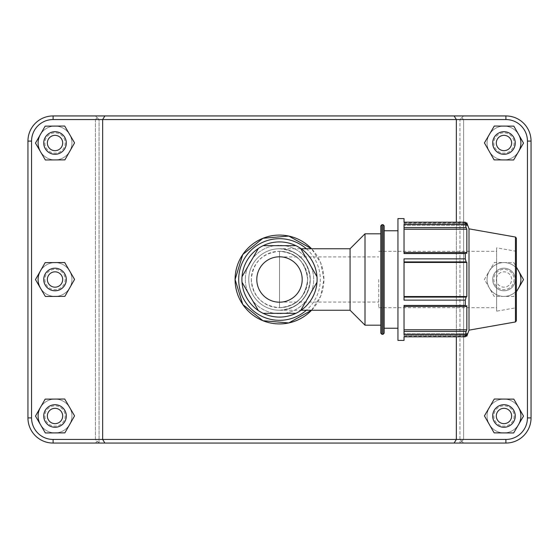 <?xml version="1.0" encoding="UTF-8"?>
<svg xmlns="http://www.w3.org/2000/svg" width="559" height="559" viewBox="0 0 559 559"><rect width="100%" height="100%" fill="white"/><g stroke="black" fill="none" stroke-linecap="round" stroke-linejoin="round"><path stroke-width="0.42" stroke-dasharray="2.79 2.1" d="M242.012 282.253L258.37 310.587M263.142 313.34L295.858 313.34A37.586 37.586 0 0 1 241.914 279.5A37.586 37.586 0 0 0 298.296 312.048A37.586 37.586 0 0 0 298.296 246.952A37.586 37.586 0 0 0 241.914 279.5A37.586 37.586 0 0 0 298.296 312.048A37.586 37.586 0 0 0 298.296 246.952A37.586 37.586 0 0 0 241.914 279.5A37.586 37.586 0 0 1 295.858 245.66L263.142 245.66M316.988 276.747L300.63 248.413A37.586 37.586 0 0 1 300.63 310.587L316.988 282.253M258.37 248.413L242.012 276.747M245.331 279.5A34.169 34.169 0 0 0 296.584 309.092A34.169 34.169 0 0 0 296.584 249.908A34.169 34.169 0 0 0 245.331 279.5A34.169 34.169 0 0 1 279.5 245.331A34.169 34.169 0 0 1 313.669 279.5A34.169 34.169 0 0 1 279.5 313.669A34.169 34.169 0 0 1 245.331 279.5M248.748 279.5A30.752 30.752 0 0 0 294.879 306.129A30.752 30.752 0 0 0 294.879 252.871A30.752 30.752 0 0 0 248.748 279.5A30.752 30.752 0 0 0 294.879 306.129A30.752 30.752 0 0 0 294.879 252.871A30.752 30.752 0 0 0 248.748 279.5M279.5 248.748C298.143 250.607 308.393 260.857 310.252 279.5C308.393 298.143 298.143 308.393 279.5 310.252C295.956 310.378 310.378 295.956 310.252 279.5C310.378 263.044 295.956 248.622 279.5 248.748L301.112 248.748M251.298 279.5A28.202 28.202 0 0 0 293.601 303.921A28.202 28.202 0 0 0 293.601 255.079A28.202 28.202 0 0 0 251.298 279.5C252.975 296.626 262.374 306.025 279.5 307.702C296.626 306.025 306.025 296.626 307.702 279.5C306.025 262.374 296.626 252.975 279.5 251.298C262.374 252.975 252.975 262.374 251.298 279.5M279.5 307.702C295.963 306.87 305.361 297.472 307.702 279.5C305.361 261.528 295.963 252.13 279.5 251.298L279.5 307.702L279.5 251.298C295.963 252.13 305.361 261.528 307.702 279.5C305.361 297.472 295.963 306.87 279.5 307.702M279.5 279.5L279.5 302.063L279.5 279.5M404.031 331.368L404.031 334.61L404.031 329.747L404.031 331.368L466.164 331.368L465.277 334.61L404.031 334.61L404.031 305.445L404.031 329.747L404.031 305.445L465.277 305.445L466.164 306.5L404.031 306.5M404.031 297.088L466.164 297.088L465.277 300.127L404.031 300.127L404.031 258.873L404.031 300.127L404.031 258.873L465.277 258.873L466.164 261.912L404.031 261.912M404.031 335.267L404.031 333.527L404.031 335.267L466.164 335.267L404.031 335.267M466.828 336.148L466.828 333.527L404.031 333.527L404.031 336.148L404.031 333.527L466.828 333.527L465.277 336.818L465.277 334.61M404.031 340.41L404.031 336.818L465.277 336.818M404.031 252.5L466.164 252.5L465.277 253.555L404.031 253.555L404.031 224.39L404.031 253.555L404.031 224.39L465.277 224.39L466.164 227.632L404.031 227.632M466.828 222.852L466.828 225.473L404.031 225.473L466.828 225.473L466.164 223.733L404.031 223.733L404.031 225.473L404.031 222.852L404.031 225.473L404.031 223.733L466.164 223.733L465.277 222.182L404.031 222.182L404.031 223.733L404.031 218.59M466.164 252.5L466.828 253.339L404.031 253.339L466.828 253.339L466.828 229.253L466.164 227.632M404.031 229.253L466.828 229.253M404.031 296.536L466.828 296.536L466.828 262.464L466.164 261.912M466.164 297.088L466.828 296.536M404.031 329.747L466.828 329.747L466.828 305.661L466.164 306.5M466.164 331.368L466.828 329.747M397.945 340.41L397.945 218.59M397.945 279.5L397.945 328.231L397.945 279.5M469.008 330.152L469.008 228.848M465.277 305.445L465.277 300.127M465.277 258.873L465.277 253.555M465.277 224.39L465.277 222.182M404.031 305.661L466.828 305.661L404.031 305.661M404.031 262.464L466.828 262.464M380.798 333.192L380.798 225.808M380.798 279.5L380.798 233.816M384.18 225.808L384.18 333.192M384.18 279.5L384.18 328.231L384.18 279.5M516.383 238.148L516.383 320.852M496.644 311.181L496.644 247.819L496.644 311.181L516.383 307.702L516.383 279.5M496.644 279.5L496.644 307.702L496.644 279.5M378.764 279.5L378.764 307.702L378.764 279.5M350.074 310.252L350.074 248.748M365.006 325.184L365.006 233.816M456.34 336.818L456.34 222.182M311.552 310.252L320.712 296.074L323.92 279.5L320.712 262.926L311.552 248.748A44.42 44.42 0 0 1 311.552 310.252M518.584 424.533A16.924 16.924 0 0 1 493.031 428.893A16.924 16.924 0 0 1 493.171 402.969A16.924 16.924 0 0 1 518.675 407.609M520.897 415.994A16.924 16.924 0 0 0 495.519 401.341A16.924 16.924 0 0 0 495.519 430.647A16.924 16.924 0 0 0 520.897 415.994A16.924 16.924 0 0 0 495.519 401.341A16.924 16.924 0 0 0 495.519 430.647A16.924 16.924 0 0 0 520.897 415.994A16.924 16.924 0 0 0 495.519 401.341A16.924 16.924 0 0 0 495.519 430.647A16.924 16.924 0 0 0 520.897 415.994A16.924 16.924 0 0 0 495.519 401.341A16.924 16.924 0 0 0 495.519 430.647A16.924 16.924 0 0 0 520.897 415.994M492.696 415.994A11.278 11.278 0 0 0 509.619 425.762A11.278 11.278 0 0 0 509.619 406.225A11.278 11.278 0 0 0 492.696 415.994M494.121 432.862L484.436 415.889L494.296 399.021L513.84 399.126L523.517 416.099L513.658 432.966L494.121 432.862M518.584 288.039A16.924 16.924 0 0 1 493.031 292.406A16.924 16.924 0 0 1 493.171 266.482A16.924 16.924 0 0 1 518.675 271.115M520.897 279.5A16.924 16.924 0 0 0 495.519 264.847A16.924 16.924 0 0 0 495.519 294.153A16.924 16.924 0 0 0 520.897 279.5A16.924 16.924 0 0 0 495.519 264.847A16.924 16.924 0 0 0 495.519 294.153A16.924 16.924 0 0 0 520.897 279.5A16.924 16.924 0 0 0 495.519 264.847A16.924 16.924 0 0 0 495.519 294.153A16.924 16.924 0 0 0 520.897 279.5A16.924 16.924 0 0 0 495.519 264.847A16.924 16.924 0 0 0 495.519 294.153A16.924 16.924 0 0 0 520.897 279.5M492.696 279.5A11.278 11.278 0 0 1 509.619 269.731A11.278 11.278 0 0 1 509.619 289.269A11.278 11.278 0 0 1 492.696 279.5A11.278 11.278 0 0 0 509.619 289.269A11.278 11.278 0 0 0 509.619 269.731A11.278 11.278 0 0 0 492.696 279.5M496.308 279.5A7.672 7.672 0 0 0 507.81 286.145A7.672 7.672 0 0 0 507.81 272.855A7.672 7.672 0 0 0 496.308 279.5M516.383 291.805L513.658 296.473L494.121 296.368L484.436 279.395L494.296 262.527L513.84 262.632L523.517 279.605L513.658 296.473L494.121 296.368L484.436 279.395L494.296 262.527L513.84 262.632L516.383 267.104M40.325 407.609A16.924 16.924 0 0 1 65.829 402.969A16.924 16.924 0 0 1 65.969 428.893A16.924 16.924 0 0 1 40.416 424.533M38.103 415.994A16.924 16.924 0 0 0 63.481 430.647A16.924 16.924 0 0 0 63.481 401.341A16.924 16.924 0 0 0 38.103 415.994A16.924 16.924 0 0 0 63.481 430.647A16.924 16.924 0 0 0 63.481 401.341A16.924 16.924 0 0 0 38.103 415.994A16.924 16.924 0 0 1 63.481 401.341A16.924 16.924 0 0 1 63.481 430.647A16.924 16.924 0 0 1 38.103 415.994A16.924 16.924 0 0 1 63.481 401.341A16.924 16.924 0 0 1 63.481 430.647A16.924 16.924 0 0 1 38.103 415.994M66.304 415.994A11.278 11.278 0 0 1 49.381 425.762A11.278 11.278 0 0 1 49.381 406.225A11.278 11.278 0 0 1 66.304 415.994M74.564 415.889L64.879 432.862L45.342 432.966L35.483 416.099L45.16 399.126L64.704 399.021L74.564 415.889M40.325 271.115A16.924 16.924 0 0 1 65.829 266.482A16.924 16.924 0 0 1 65.969 292.406A16.924 16.924 0 0 1 40.416 288.039M38.103 279.5A16.924 16.924 0 0 0 63.481 294.153A16.924 16.924 0 0 0 63.481 264.847A16.924 16.924 0 0 0 38.103 279.5A16.924 16.924 0 0 0 63.481 294.153A16.924 16.924 0 0 0 63.481 264.847A16.924 16.924 0 0 0 38.103 279.5A16.924 16.924 0 0 1 63.481 264.847A16.924 16.924 0 0 1 63.481 294.153A16.924 16.924 0 0 1 38.103 279.5A16.924 16.924 0 0 1 63.481 264.847A16.924 16.924 0 0 1 63.481 294.153A16.924 16.924 0 0 1 38.103 279.5M66.304 279.5A11.278 11.278 0 0 1 49.381 289.269A11.278 11.278 0 0 1 49.381 269.731A11.278 11.278 0 0 1 66.304 279.5M74.564 279.395L64.879 296.368L45.342 296.473L35.483 279.605L45.16 262.632L64.704 262.527L74.564 279.395M518.584 151.545A16.924 16.924 0 0 1 493.031 155.912A16.924 16.924 0 0 1 493.171 129.988A16.924 16.924 0 0 1 518.675 134.628M520.897 143.006A16.924 16.924 0 0 0 495.519 128.353A16.924 16.924 0 0 0 495.519 157.659A16.924 16.924 0 0 0 520.897 143.006A16.924 16.924 0 0 0 495.519 128.353A16.924 16.924 0 0 0 495.519 157.659A16.924 16.924 0 0 0 520.897 143.006A16.924 16.924 0 0 0 495.519 128.353A16.924 16.924 0 0 0 495.519 157.659A16.924 16.924 0 0 0 520.897 143.006A16.924 16.924 0 0 0 495.519 128.353A16.924 16.924 0 0 0 495.519 157.659A16.924 16.924 0 0 0 520.897 143.006M492.696 143.006A11.278 11.278 0 0 0 509.619 152.775A11.278 11.278 0 0 0 509.619 133.238A11.278 11.278 0 0 0 492.696 143.006M494.121 159.874L484.436 142.901L494.296 126.034L513.84 126.138L523.517 143.111L513.658 159.979L494.121 159.874M66.304 143.006A11.278 11.278 0 0 1 49.381 152.775A11.278 11.278 0 0 1 49.381 133.238A11.278 11.278 0 0 1 66.304 143.006M74.564 142.901L64.879 159.874L45.342 159.979L35.483 143.111L45.16 126.138L64.704 126.034L74.564 142.901M38.103 143.006A16.924 16.924 0 0 1 63.481 128.353A16.924 16.924 0 0 1 63.481 157.659A16.924 16.924 0 0 1 38.103 143.006A16.924 16.924 0 0 0 63.481 157.659A16.924 16.924 0 0 0 63.481 128.353A16.924 16.924 0 0 0 38.103 143.006A16.924 16.924 0 0 0 63.481 157.659A16.924 16.924 0 0 0 63.481 128.353A16.924 16.924 0 0 0 38.103 143.006M40.325 134.628A16.924 16.924 0 0 1 65.829 129.988A16.924 16.924 0 0 1 65.969 155.912A16.924 16.924 0 0 1 40.416 151.545M95.442 443.063L97.224 441.254L95.407 439.451L53.105 439.451A21.542 21.542 0 0 1 31.563 417.908L31.563 141.092A21.542 21.542 0 0 1 53.105 119.549L95.407 119.549L97.224 117.746L99.055 119.549L459.945 119.549L461.776 117.746L463.593 119.549L505.895 119.549A21.542 21.542 0 0 1 527.437 141.092L527.437 417.908A21.542 21.542 0 0 1 505.895 439.451L463.593 439.451L461.776 441.254L463.558 443.063L505.895 443.063A25.155 25.155 0 0 0 531.05 417.908L531.05 141.092A25.155 25.155 0 0 0 505.895 115.937L463.558 115.937L461.776 117.746L463.558 115.937L53.105 115.937L505.895 115.937A25.155 25.155 0 0 1 531.05 141.092L531.05 417.908A25.155 25.155 0 0 1 505.895 443.063L463.558 443.063M99.055 439.451L99.055 119.549L99.055 443.063L53.105 443.063A25.155 25.155 0 0 1 27.95 417.908A25.155 25.155 0 0 0 53.105 443.063A25.155 25.155 0 0 1 27.95 417.908L27.95 141.092A25.155 25.155 0 0 1 53.105 115.937A25.155 25.155 0 0 0 27.95 141.092A25.155 25.155 0 0 1 53.105 115.937L95.442 115.937L97.224 117.746L95.442 115.937L505.895 115.937A25.155 25.155 0 0 1 531.05 141.092L531.05 417.908A25.155 25.155 0 0 1 505.895 443.063L459.945 443.063L463.593 439.451L463.593 119.549L461.776 117.746L459.945 119.549L459.945 439.451L99.055 439.451L97.224 441.254M461.776 441.254L459.945 439.451M95.407 119.549L95.407 439.451L99.055 443.063L459.945 443.063L459.945 119.549L99.055 119.549L97.224 117.746L95.407 119.549L53.105 119.549A21.542 21.542 0 0 0 31.563 141.092L31.563 417.908A21.542 21.542 0 0 0 53.105 439.451L505.895 439.451A21.542 21.542 0 0 0 527.437 417.908L527.437 141.092A21.542 21.542 0 0 0 505.895 119.549L53.105 119.549A21.542 21.542 0 0 0 31.563 141.092L31.563 417.908A21.542 21.542 0 0 0 53.105 439.451L95.407 439.451L95.407 119.549M454.111 115.937L456.34 119.549L456.34 439.451L454.111 443.063M104.889 115.937L102.66 119.549L102.66 439.451L104.889 443.063M463.593 439.451L505.895 439.451A21.542 21.542 0 0 0 527.437 417.908L527.437 141.092A21.542 21.542 0 0 0 505.895 119.549L463.593 119.549L463.593 439.451M306.332 248.748A40.807 40.807 0 0 1 306.332 310.252M381.923 224.676L381.923 334.324M383.055 334.324L383.055 224.676M515.454 321.963L515.454 237.037M514.126 415.994A10.153 10.153 0 0 1 498.901 424.784A10.153 10.153 0 0 1 498.901 407.197A10.153 10.153 0 0 1 514.126 415.994M514.126 279.5A10.153 10.153 0 0 1 498.901 288.29A10.153 10.153 0 0 1 498.901 270.71A10.153 10.153 0 0 1 514.126 279.5M44.874 415.994A10.153 10.153 0 0 0 60.099 424.784A10.153 10.153 0 0 0 60.099 407.197A10.153 10.153 0 0 0 44.874 415.994M44.874 279.5A10.153 10.153 0 0 0 60.099 288.29A10.153 10.153 0 0 0 60.099 270.71A10.153 10.153 0 0 0 44.874 279.5M514.126 143.006A10.153 10.153 0 0 1 498.901 151.803A10.153 10.153 0 0 1 498.901 134.216A10.153 10.153 0 0 1 514.126 143.006M44.874 143.006A10.153 10.153 0 0 0 60.099 151.803A10.153 10.153 0 0 0 60.099 134.216A10.153 10.153 0 0 0 44.874 143.006M505.895 119.549L505.895 115.937M527.437 141.092L531.05 141.092M527.437 417.908L531.05 417.908M505.895 439.451L505.895 443.063M53.105 439.451L53.105 443.063M31.563 417.908L27.95 417.908M31.563 141.092L27.95 141.092M53.105 119.549L53.105 115.937M404.031 222.852L465.661 222.852M404.031 336.148L465.661 336.148M516.383 251.298L496.644 247.819M378.764 307.702L496.644 307.702M378.764 251.298L496.644 251.298M279.5 302.063L378.764 302.063M279.5 256.937L378.764 256.937M279.5 310.252L301.112 310.252"/><path stroke-width="0.84" d="M258.37 310.587A37.586 37.586 0 0 1 242.012 282.253L258.37 310.587A37.586 37.586 0 0 0 263.142 313.34L295.858 313.34A37.586 37.586 0 0 1 263.142 313.34M316.988 282.253A37.586 37.586 0 0 1 300.63 310.587L316.988 282.253A37.586 37.586 0 0 0 316.988 276.747L300.63 248.413A37.586 37.586 0 0 1 316.988 276.747M263.142 245.66A37.586 37.586 0 0 1 295.858 245.66L263.142 245.66A37.586 37.586 0 0 0 258.37 248.413L242.012 276.747A37.586 37.586 0 0 1 258.37 248.413M295.858 313.34A37.586 37.586 0 0 0 300.63 310.587A37.586 37.586 0 0 1 295.858 313.34M300.63 248.413A37.586 37.586 0 0 0 295.858 245.66A37.586 37.586 0 0 1 300.63 248.413M242.012 276.747A37.586 37.586 0 0 0 242.012 282.253M404.031 261.912L466.164 261.912L465.277 258.873L404.031 258.873L404.031 300.127L465.277 300.127L465.277 305.445L404.031 305.445L404.031 334.61L465.277 334.61L466.164 331.368L404.031 331.368M465.277 334.61L465.277 336.818L404.031 336.818L404.031 340.41L397.945 340.41L397.945 218.59L404.031 218.59L404.031 222.182L465.277 222.182L466.828 225.473L466.828 222.852L465.661 222.852M404.031 227.632L466.164 227.632L465.277 224.39L404.031 224.39L404.031 253.555L465.277 253.555L466.164 252.5L404.031 252.5M404.031 229.253L466.828 229.253L466.828 253.339L466.164 252.5M466.164 227.632L466.828 229.253M465.277 336.818L466.828 333.527L466.828 336.148L469.008 330.152L469.008 228.848L466.828 222.852M404.031 262.464L466.828 262.464L466.828 296.536L466.164 297.088L404.031 297.088M466.164 261.912L466.828 262.464M404.031 296.536L466.828 296.536M465.277 300.127L466.164 297.088M404.031 329.747L466.828 329.747L466.164 331.368M404.031 306.5L466.164 306.5L465.277 305.445M466.164 306.5L466.828 305.661L466.828 329.747M465.277 222.182L465.277 224.39M465.277 253.555L465.277 258.873M380.798 279.5L380.798 333.192L381.923 334.324L381.923 224.676L380.798 225.808L380.798 279.5L380.798 233.816L365.006 233.816L365.006 325.184L380.798 325.184M384.18 279.5L384.18 225.808L383.055 224.676L383.055 334.324L384.18 333.192L384.18 279.5M516.383 279.5L516.383 238.148L515.454 237.037L515.454 321.963L516.383 320.852L516.383 279.5L516.383 307.702M301.112 248.748L350.074 248.748L350.074 310.252L365.006 325.184M104.889 115.937L102.66 119.549L505.895 119.549A21.542 21.542 0 0 1 527.437 141.092L527.437 417.908A21.542 21.542 0 0 1 505.895 439.451L53.105 439.451A21.542 21.542 0 0 1 31.563 417.908L31.563 141.092A21.542 21.542 0 0 1 53.105 119.549L102.66 119.549L102.66 439.451L104.889 443.063L505.895 443.063A25.155 25.155 0 0 0 531.05 417.908L531.05 141.092A25.155 25.155 0 0 0 505.895 115.937L53.105 115.937A25.155 25.155 0 0 0 27.95 141.092L27.95 417.908A25.155 25.155 0 0 0 53.105 443.063L104.889 443.063M454.111 443.063L456.34 439.451L456.34 336.818M456.34 222.182L456.34 119.549L454.111 115.937M235.08 279.5L242.781 304.494L262.926 320.712L288.772 322.941L311.552 310.252A44.42 44.42 0 0 1 235.08 279.5L242.781 254.506L262.926 238.288L288.772 236.059L311.552 248.748A44.42 44.42 0 0 0 235.08 279.5M518.675 407.609A16.924 16.924 0 0 1 518.584 424.533M492.696 415.994A11.278 11.278 0 0 1 509.619 406.225A11.278 11.278 0 0 1 509.619 425.762A11.278 11.278 0 0 1 492.696 415.994M496.308 415.994A7.672 7.672 0 0 0 507.81 422.632A7.672 7.672 0 0 0 507.81 409.349A7.672 7.672 0 0 0 496.308 415.994M494.121 432.862L484.436 415.889L494.296 399.021L513.84 399.126L523.517 416.099L513.658 432.966L494.121 432.862M518.675 271.115A16.924 16.924 0 0 1 518.584 288.039M516.383 267.104L523.517 279.605L516.383 291.805M40.416 424.533A16.924 16.924 0 0 1 40.325 407.609M66.304 415.994A11.278 11.278 0 0 0 49.381 406.225A11.278 11.278 0 0 0 49.381 425.762A11.278 11.278 0 0 0 66.304 415.994M62.692 415.994A7.672 7.672 0 0 1 51.19 422.632A7.672 7.672 0 0 1 51.19 409.349A7.672 7.672 0 0 1 62.692 415.994M64.879 432.862L74.564 415.889L64.704 399.021L45.16 399.126L35.483 416.099L45.342 432.966L64.879 432.862M40.416 288.039A16.924 16.924 0 0 1 40.325 271.115M66.304 279.5A11.278 11.278 0 0 0 49.381 269.731A11.278 11.278 0 0 0 49.381 289.269A11.278 11.278 0 0 0 66.304 279.5M62.692 279.5A7.672 7.672 0 0 1 51.19 286.145A7.672 7.672 0 0 1 51.19 272.855A7.672 7.672 0 0 1 62.692 279.5M64.879 296.368L74.564 279.395L64.704 262.527L45.16 262.632L35.483 279.605L45.342 296.473L64.879 296.368M518.675 134.628A16.924 16.924 0 0 1 518.584 151.545M492.696 143.006A11.278 11.278 0 0 1 509.619 133.238A11.278 11.278 0 0 1 509.619 152.775A11.278 11.278 0 0 1 492.696 143.006M496.308 143.006A7.672 7.672 0 0 0 507.81 149.651A7.672 7.672 0 0 0 507.81 136.368A7.672 7.672 0 0 0 496.308 143.006M494.121 159.874L484.436 142.901L494.296 126.034L513.84 126.138L523.517 143.111L513.658 159.979L494.121 159.874M66.304 143.006A11.278 11.278 0 0 0 49.381 133.238A11.278 11.278 0 0 0 49.381 152.775A11.278 11.278 0 0 0 66.304 143.006M62.692 143.006A7.672 7.672 0 0 1 51.19 149.651A7.672 7.672 0 0 1 51.19 136.368A7.672 7.672 0 0 1 62.692 143.006M64.879 159.874L74.564 142.901L64.704 126.034L45.16 126.138L35.483 143.111L45.342 159.979L64.879 159.874M40.416 151.545A16.924 16.924 0 0 1 40.325 134.628M306.332 310.252A40.807 40.807 0 0 1 238.693 279.5A40.807 40.807 0 0 1 306.332 248.748M256.805 279.5A22.695 22.695 0 0 0 301.182 286.208A22.695 22.695 0 0 0 282.896 257.056A22.695 22.695 0 0 0 256.805 279.5M53.105 439.451L53.105 443.063M505.895 119.549L505.895 115.937M527.437 141.092L531.05 141.092M527.437 417.908L531.05 417.908M505.895 439.451L505.895 443.063M31.563 417.908L27.95 417.908M31.563 141.092L27.95 141.092M53.105 119.549L53.105 115.937M381.923 334.324L383.055 334.324M381.923 224.676L383.055 224.676M515.454 237.037L469.008 228.848M515.454 321.963L469.008 330.152M465.661 336.148L466.828 336.148M301.112 310.252L350.074 310.252M350.074 248.748L365.006 233.816M384.18 328.231L397.945 328.231M384.18 230.769L397.945 230.769"/></g></svg>
